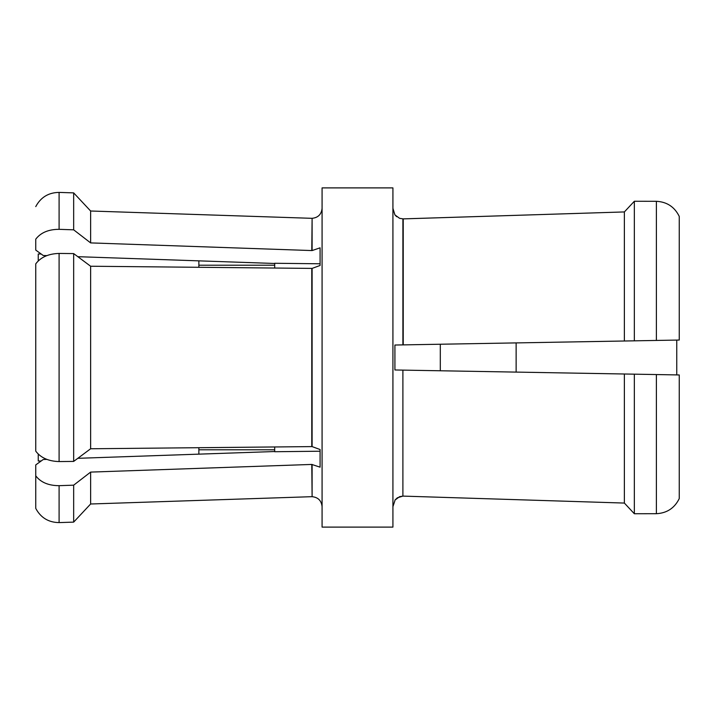 <?xml version="1.0" encoding="UTF-8"?>
<svg xmlns="http://www.w3.org/2000/svg" width="715" height="715" viewBox="0 0 715 715"><rect width="100%" height="100%" fill="white"/><g stroke="black" fill="none" stroke-linecap="round" stroke-linejoin="round"><path stroke-width="1.07" d="M46.859 255.621L43.231 255.496L35.75 250.08L41.148 253.995L38.244 253.995L38.244 260.904M274.694 268.036L274.694 263.272L320.088 263.781L320.088 247.828L312.106 250.572L90.626 242.903L73.663 229.828L59.095 229.327C48.522 229.345 40.746 232.634 35.75 239.168C35.75 196.473 35.75 196.473 35.75 239.168L35.75 250.08M73.663 229.828L73.663 192.88L59.095 192.407L59.095 229.327M90.626 242.903L90.626 211.005L73.663 192.88M59.095 485.673L73.663 485.172L73.663 522.12L59.095 522.594L59.095 485.673C48.522 485.646 40.746 482.366 35.75 475.832L35.75 464.92L43.231 459.504L46.859 459.379M77.828 458.315L274.694 451.531L198.868 454.15L198.868 447.706M73.663 485.172L90.626 472.097L311.776 464.437L312.106 496.684C318.121 497.318 321.446 500.643 322.081 506.658M274.694 446.964L274.694 451.728L320.088 451.219L320.088 467.172L311.776 464.437M35.75 464.92L41.148 461.005L38.244 461.005L38.244 454.096M322.081 208.342C321.446 214.357 318.121 217.682 312.106 218.316L311.776 250.563L274.694 249.276M35.75 475.832L35.75 508.392C40.746 517.714 48.522 522.451 59.095 522.594M198.868 267.294L198.868 260.85M35.75 274.774L35.75 440.226M274.694 263.469L77.828 256.685M320.088 467.172L320.088 449.538L312.106 446.598L312.106 268.402L320.088 265.462L320.088 247.828L312.106 250.572L312.106 218.316M90.626 472.097L90.626 503.995L73.663 522.12M35.75 263.862L35.75 451.138C40.746 457.806 48.522 461.273 59.095 461.559L59.095 253.441C48.522 253.727 40.746 257.194 35.75 263.862M679.25 374.955L624.374 373.999L624.374 503.065L403.224 496.112L624.374 503.065L634.339 513.745L656.388 513.701C666.952 513.129 674.567 508.097 679.25 498.596L679.25 374.955L676.756 374.919L676.756 340.081L679.25 340.045L679.25 216.404C674.567 206.903 666.952 201.871 656.388 201.299L656.388 340.438L679.25 340.045M59.095 253.441L73.663 253.584L73.663 461.416L59.095 461.559M516.132 342.905L516.132 372.095M312.106 446.598L90.626 448.761L73.663 461.416M90.626 448.761L90.626 266.239L73.663 253.584M90.626 266.239L312.106 268.402M320.088 449.538L320.088 451.219L320.088 449.538M394.912 500.125L397.343 497.81L402.894 496.112L399.596 496.675L394.912 500.125M656.388 201.299L634.339 201.255L624.374 211.935L403.224 218.888L399.596 218.325L394.912 214.875L396.673 216.699M440.306 370.763L440.306 344.237M624.374 211.935L634.339 201.255L634.339 340.832L394.912 345.032L402.894 344.889L402.894 218.888L624.374 211.935L624.374 341.001M656.388 340.438L634.339 340.832M634.339 374.168L634.339 513.745L624.374 503.065M656.388 374.562L656.388 513.701L634.339 513.745M322.081 527.107L322.081 187.893L392.919 187.893L392.919 527.107L322.081 527.107M402.894 370.111L402.894 496.112L402.894 370.111L394.912 369.968L394.912 345.032L394.912 369.968M403.224 370.12L624.374 373.999M394.912 214.875L392.919 208.342M392.919 506.658L394.912 500.67M311.776 446.589L311.776 268.411M312.106 496.684L312.106 464.428M403.224 218.888L403.224 344.88M35.75 206.608C40.737 197.286 48.522 192.549 59.095 192.407M311.776 218.316L90.626 211.005M311.776 496.684L90.626 503.995M198.868 449.789L274.694 449.789M198.868 265.211L274.694 265.211"/></g></svg>
